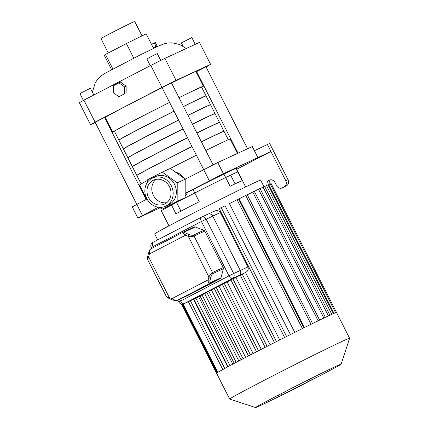 <?xml version="1.0" encoding="UTF-8"?>
<svg xmlns="http://www.w3.org/2000/svg" width="429" height="429" viewBox="0 0 429 429"><rect width="100%" height="100%" fill="white"/><g stroke="black" fill="none" stroke-linecap="round" stroke-linejoin="round"><path stroke-width="0.64" d="M230.641 175.161L235.065 183.875M180.974 211.127L176.555 202.413M235.961 168.49L242.149 180.684A42.997 0.778 -26.9 0 0 230.116 186.256L223.927 174.061M171.391 204.826L175.933 213.787A42.997 0.778 -26.9 0 1 199.238 201.689L193.05 189.495M287.693 392.406L300.858 385.574L285.414 393.286L278.914 396.659L287.693 392.406M278.914 396.659L278.314 395.484M281.601 395.265L281.006 394.09M285.371 393.495L284.77 392.321M311.545 379.804L309.121 381.065L311.545 379.804M306.606 382.325L315.701 377.842L306.724 382.378M298.589 386.341L307.722 382.014L298.589 386.341M295.731 387.907L293.329 389.108L295.731 387.907M200.08 296.048A59.411 1.073 153.1 0 0 198.638 296.825L190.642 300.632A3.909 3.491 65.2 0 1 190.519 300.697A3.909 3.491 -114.8 0 0 190.642 300.632L184.052 303.684A3.909 1.759 -117.4 0 1 180.689 300.944L178.802 301.968A3.909 3.909 0 0 0 183.928 303.748A3.909 3.491 -114.8 0 0 184.052 303.684L232.373 278.614A3.909 3.491 -114.8 0 0 233.703 273.525L229.006 275.868A3.909 1.759 62.6 0 0 232.373 278.614L238.964 275.563L190.642 300.632L238.964 275.563A3.909 3.491 -114.8 0 0 240.294 270.474A3.909 3.491 65.2 0 1 238.964 275.563L245.602 272.49A59.411 1.073 153.1 0 0 245.533 272.522L279.724 339.924M201.19 217.31L152.933 242.347A3.909 1.759 -117.4 0 0 152.901 242.364A3.909 3.909 0 0 0 151.217 247.603L153.105 246.573A3.909 1.759 -117.4 0 1 152.901 242.364L201.222 217.294A3.909 3.909 0 0 1 201.378 217.213L207.968 214.162A3.909 3.491 -114.8 0 0 207.845 214.227A3.909 3.491 65.2 0 1 207.968 214.162L214.484 211.148C216.892 210.049 218.865 210.516 220.393 212.543L212.709 216.103L240.294 270.474L233.703 273.525L206.118 219.155A3.909 3.491 -114.8 0 0 201.378 217.213A3.909 3.491 -114.8 0 0 201.255 217.278A3.909 1.759 62.6 0 0 201.222 217.294A3.909 1.759 62.6 0 0 201.421 221.503L212.709 216.103A3.909 3.491 -114.8 0 0 207.968 214.162A3.909 3.491 65.2 0 1 212.709 216.103L240.294 270.474L247.978 266.913C248.707 269.342 247.919 271.203 245.602 272.49M220.393 212.543L247.978 266.913M157.69 239.881L154.671 233.934A59.411 1.073 -26.9 0 1 162.671 229.231A59.411 1.073 -26.9 0 1 221.981 198.627A59.411 1.073 -26.9 0 1 260.634 180.175L263.921 186.647M284.593 337.462L219.23 208.623L221.203 207.609L225.107 205.802L290.417 334.534M294.755 332.362L229.445 203.636L237.012 199.71L302.381 328.566M304.488 327.52L239.189 198.804L245.683 195.431L311.052 324.281M193.458 299.335L227.719 366.865M206.885 292.428A59.411 1.073 153.1 0 0 204.665 293.602L199.989 295.865L234.245 363.384M214.302 288.54A59.411 1.073 153.1 0 0 211.459 290.025L206.805 292.278L241.06 359.792M222.319 284.384A59.411 1.073 153.1 0 0 218.935 286.132L214.237 288.406L248.488 355.92M230.947 279.944A59.411 1.073 153.1 0 0 227.07 281.939L222.26 284.261L256.51 351.775M240.256 275.198A59.411 1.073 153.1 0 0 235.896 277.418L230.888 279.831L265.138 347.34M245.533 272.522L240.202 275.091L274.453 342.594M198.638 296.825L232.797 364.151M235.896 277.418L270.093 344.814M227.07 281.939L261.261 349.329M218.935 286.132L253.121 353.523M211.459 290.025L245.64 357.4M204.665 293.602L238.835 360.961M268.071 184.931L270.227 183.848L335.601 312.709M270.302 183.998L271.139 183.601L336.513 312.462A67.23 1.217 153.1 0 0 336.513 312.462A67.23 1.217 153.1 0 0 335.585 312.714A67.23 1.217 153.1 0 0 333.317 313.669A67.23 1.217 153.1 0 0 329.842 315.245A67.23 1.217 153.1 0 0 325.198 317.428A67.23 1.217 153.1 0 0 319.348 320.238A67.23 1.217 153.1 0 0 312.156 323.739A67.23 1.217 153.1 0 0 303.33 328.094A67.23 1.217 153.1 0 0 285.811 336.851A67.23 1.217 153.1 0 0 275.488 342.069A67.23 1.217 153.1 0 0 266.007 346.9A67.23 1.217 153.1 0 0 257.223 351.405A67.23 1.217 153.1 0 0 249.061 355.625A67.23 1.217 153.1 0 0 241.5 359.566A67.23 1.217 153.1 0 0 234.561 363.213A67.23 1.217 153.1 0 0 228.314 366.543A67.23 1.217 153.1 0 0 222.914 369.487A67.23 1.217 153.1 0 0 217.326 372.721A67.23 1.217 153.1 0 0 216.613 373.305L229.687 399.077A67.23 1.217 153.1 0 0 229.708 399.093L255.604 407.55A47.957 0.869 153.1 0 0 278.877 396.589M264.655 186.481L267.996 184.786L333.371 313.642M329.955 315.192L264.58 186.331L260.092 188.621M325.391 317.337L260.017 188.476L254.349 191.382M303.904 327.81L238.535 198.959L237.012 199.71M312.58 323.536L247.206 194.68L245.683 195.431M319.643 320.093L254.274 191.237L247.281 194.825M300.842 385.553A47.957 0.869 153.1 0 0 341.125 364.162L349.597 338.266A67.23 1.217 153.1 0 0 349.592 338.245A67.23 1.217 153.1 0 0 262.135 381.397A67.23 1.217 153.1 0 0 229.687 399.077M341.125 364.162A47.957 0.869 153.1 0 0 278.737 394.927A47.957 0.869 153.1 0 0 255.604 407.55M294.299 388.867A47.957 0.869 153.1 0 0 297.474 387.264M185.146 196.139L188.02 192.069A42.997 0.778 -26.9 0 1 236.272 168.431L245.661 186.942M168.972 225.847L161.352 210.821A42.997 0.778 -26.9 0 1 175.236 203.105A42.997 0.778 -26.9 0 1 233.767 173.691A42.997 0.778 -26.9 0 1 238.041 171.916L236.272 168.431M159.867 207.893L137.913 218.061L158.28 207.228M236.69 169.257L270.935 151.485L285.789 180.759A4.692 4.188 65.2 0 1 284.191 186.872L286.433 185.837A4.692 4.188 -114.8 0 0 288.025 179.724L285.789 180.759M147.26 182.572L147.27 179.912L162.291 172.12L177.225 182.861L177.145 201.394L162.119 209.191L185.14 197.694L185.156 193.281L223.402 173.707L270.935 151.485L267.401 144.514L269.637 143.479L288.025 179.724M188.02 192.069L185.156 193.393M286.433 185.837L282.336 187.838A4.692 4.188 65.2 0 1 282.185 187.913A4.692 4.188 65.2 0 1 276.496 185.585L274.903 182.448A4.692 4.188 65.2 0 0 269.219 180.121A4.692 4.188 65.2 0 0 267.069 185.231M284.266 186.942A4.692 4.188 -114.8 0 0 284.422 186.872A4.692 4.188 -114.8 0 0 284.572 186.797M270.426 179.789A4.692 4.188 -114.8 0 0 269.332 184.282M282.336 187.838L284.191 186.872M238.004 153.169L196.621 71.595L206 66.833L247.554 148.75M136.771 204.295L95.174 122.303L99.818 119.836L104.553 117.541L146.107 199.453M203.678 169.584L162.076 87.586L166.725 85.124L171.455 82.829L213.084 164.881M257.942 157.711L252.284 146.557L217.744 162.553L185.226 179.156L170.286 168.42L162.291 172.12M146.97 199.008L132.255 206.907L137.913 218.061M136.749 204.311L142.407 215.46M185.156 193.281L185.226 179.156L177.225 182.861M203.652 169.594L209.309 180.748M217.744 162.553L223.402 173.707M237.43 153.437L230.142 139.071A50.81 0.917 153.1 0 0 205.797 150.515M196.38 155.207A50.81 0.917 153.1 0 0 177.327 164.849A50.81 0.917 153.1 0 0 170.318 168.441M184.116 178.362L182.733 176.485L179.805 173.868L174.598 171.52M147.265 180.534A50.81 0.917 153.1 0 0 139.511 185.049L146.67 199.163M201.437 141.929A48.858 0.885 -26.9 0 1 219.171 133.349A48.858 0.885 -26.9 0 1 224.024 131.338L228.282 139.731M141.141 183.939L136.883 175.547A48.858 0.885 -26.9 0 1 192.026 146.616M162.119 209.191L159.572 207.357M165.53 206.215L168.726 204.735A15.519 13.851 -114.8 0 0 174.775 184.835A15.519 13.851 -114.8 0 0 155.684 176.576L152.488 178.056A15.519 13.851 65.2 0 1 171.305 185.757A15.519 13.851 65.2 0 1 165.53 206.215A15.519 13.851 65.2 0 1 146.713 198.514A15.519 13.851 65.2 0 1 152.488 178.056M177.145 201.394L185.14 197.694M156.011 179.381A13.17 11.755 -114.8 0 0 153.368 195.329A13.17 11.755 -114.8 0 0 166.801 202.67M148.568 197.554A13.17 11.755 65.2 0 1 153.475 180.185A13.17 11.755 65.2 0 1 169.675 187.194A13.17 11.755 65.2 0 1 164.543 204.086A13.17 11.755 65.2 0 1 148.568 197.554M254.408 150.74L267.401 144.514M156.912 46.766L156.558 46.246L153.255 47.823L156.017 46.45L154.247 42.964L151.491 44.343M156.665 46.273L156.017 46.45M157.1 46.042L155.33 42.557L154.247 42.964M83.902 100.134L79.403 102.735L90.573 124.742L95.066 122.142L83.902 100.134L150.804 65.422L161.969 87.43L176.056 80.389L164.892 58.376L150.804 65.422M164.892 58.376L199.437 42.385L210.601 64.393L206.086 67.004M118.903 96.718L113.32 92.707L113.353 85.779L118.967 82.861L124.549 86.878L124.517 93.806L118.903 96.718L124.517 93.806M124.549 86.878L126.147 86.138L120.565 82.121L118.967 82.861M126.147 86.138L126.115 93.066M176.056 80.389L210.601 64.393M95.066 122.142L161.969 87.43M105.427 117.862L104.853 118.131M95.302 122.555L90.573 124.742M195.254 44.321L191.838 37.58L181.376 42.889L183.038 46.16M93.795 95.002L90.39 88.288L85.114 90.846L79.933 93.597L83.398 100.424M160.773 60.435L157.293 53.577L152.016 56.135L146.836 58.88L150.289 65.691M183.446 106.462A48.858 0.885 -26.9 0 1 201.174 97.882A48.858 0.885 -26.9 0 1 206.027 95.865A48.858 0.885 -26.9 0 1 205.952 95.973M119.021 140.074A48.858 0.885 -26.9 0 1 118.887 140.074A48.858 0.885 -26.9 0 1 174.029 111.149M179.016 97.732A48.858 0.885 -26.9 0 1 196.745 89.152A48.858 0.885 -26.9 0 1 201.603 87.135L206.027 95.865M118.887 140.074L114.457 131.344A48.858 0.885 -26.9 0 1 169.6 102.418M178.995 97.694A50.81 0.917 -26.9 0 1 198.295 88.347A50.81 0.917 -26.9 0 1 203.346 86.25A50.81 0.917 -26.9 0 1 201.716 87.36M114.575 131.569A50.81 0.917 -26.9 0 1 112.714 132.229A50.81 0.917 -26.9 0 1 169.584 102.386M171.552 83.022A50.81 0.917 -26.9 0 1 190.851 73.675A50.81 0.917 -26.9 0 1 195.897 71.579L203.346 86.25M112.714 132.229L105.271 117.557A50.81 0.917 -26.9 0 1 162.141 87.709M196.75 71.847L196.187 72.142M111.567 69.67L104.392 55.518L105.496 54.424L126.383 43.586L146.166 33.843L153.534 48.375M126.383 43.586L133.784 58.183M105.496 54.424L112.875 68.972M142.026 35.88L134.706 21.45A18.919 0.343 153.1 0 0 117.68 29.703A18.919 0.343 153.1 0 0 100.965 38.567L108.274 52.981M187.929 115.299A48.858 0.885 -26.9 0 1 205.663 106.719A48.858 0.885 -26.9 0 1 210.516 104.703A48.858 0.885 -26.9 0 1 210.435 104.815M123.504 148.917A48.858 0.885 -26.9 0 1 123.37 148.917A48.858 0.885 -26.9 0 1 178.512 119.986M183.499 106.569A48.858 0.885 -26.9 0 1 201.233 97.989A48.858 0.885 -26.9 0 1 206.086 95.973L210.516 104.703M123.37 148.917L118.946 140.186A48.858 0.885 -26.9 0 1 174.083 111.256M192.412 124.142A48.858 0.885 -26.9 0 1 210.146 115.562A48.858 0.885 -26.9 0 1 214.999 113.546A48.858 0.885 -26.9 0 1 214.924 113.653M127.992 157.754A48.858 0.885 -26.9 0 1 127.858 157.754A48.858 0.885 -26.9 0 1 183.001 128.829M187.982 115.412A48.858 0.885 -26.9 0 1 205.716 106.832A48.858 0.885 -26.9 0 1 210.569 104.815L214.999 113.546M127.858 157.754L123.429 149.024A48.858 0.885 -26.9 0 1 178.571 120.099M196.9 132.979A48.858 0.885 -26.9 0 1 214.629 124.399A48.858 0.885 -26.9 0 1 219.487 122.383A48.858 0.885 -26.9 0 1 219.407 122.496M132.475 166.597A48.858 0.885 -26.9 0 1 132.341 166.597A48.858 0.885 -26.9 0 1 187.484 137.666M192.471 124.249A48.858 0.885 -26.9 0 1 210.199 115.669A48.858 0.885 -26.9 0 1 215.058 113.653L219.487 122.383M132.341 166.597L127.912 157.867A48.858 0.885 -26.9 0 1 183.054 128.936M201.383 141.822A48.858 0.885 -26.9 0 1 219.117 133.242A48.858 0.885 -26.9 0 1 223.97 131.226A48.858 0.885 -26.9 0 1 223.89 131.333M136.958 175.434A48.858 0.885 -26.9 0 1 136.824 175.434A48.858 0.885 -26.9 0 1 191.967 146.509M196.954 133.092A48.858 0.885 -26.9 0 1 214.688 124.512A48.858 0.885 -26.9 0 1 219.541 122.496L223.97 131.226M136.824 175.434L132.4 166.704A48.858 0.885 -26.9 0 1 187.537 137.779M183.499 231.966L183.473 231.982C182.77 232.598 183.456 233.682 185.526 235.226A1.566 0.52 -68.9 0 1 186.545 233.489C184.835 232.781 184.18 232.255 184.583 231.917A1.566 1.394 -114.8 0 0 183.553 231.939L183.553 231.939A1.566 1.394 -114.8 0 0 183.499 231.966M183.601 231.917L194.181 227.021A1.566 1.394 65.2 0 1 195.265 226.973L203.855 230.287A1.566 1.394 65.2 0 1 204.719 231.086L223.23 267.573A1.566 1.394 65.2 0 1 223.37 268.747L221.021 277.735A1.566 1.394 65.2 0 1 220.35 278.598L187.929 295.425A1.566 1.394 65.2 0 1 187.827 295.468M203.855 230.287L193.173 235.237C192.417 235.435 191.125 235.21 189.296 234.556A1.566 0.52 111.1 0 0 188.283 236.288C190.9 236.54 192.819 236.454 194.037 236.036L204.719 231.086M223.23 267.573L212.548 272.517C211.454 273.193 210.242 274.667 208.912 276.957A1.566 0.477 14.6 0 0 210.929 277.193C211.47 275.311 212.055 274.147 212.687 273.691A1.566 1.394 -114.8 0 0 212.548 272.517L194.037 236.036A1.566 1.394 65.2 0 0 193.173 235.237M148.514 253.282A1.566 0.477 14.6 0 0 148.514 253.287A1.566 0.477 14.6 0 0 149.389 253.979L185.526 235.226L188.283 236.288L208.912 276.957L208.162 279.837C208.204 282.491 208.703 283.725 209.668 283.548A1.566 1.394 -114.8 0 0 210.339 282.684C209.802 282.77 209.749 281.896 210.178 280.073A1.566 0.477 -165.4 0 1 208.162 279.837L172.018 298.589A1.566 0.52 111.1 0 0 172.093 299.753L172.093 299.753A1.566 0.52 111.1 0 0 172.099 299.753M166.431 296.691L169.342 298.691A1.566 0.52 -68.9 0 1 169.267 297.528L166.431 296.691L147.694 259.754L148.632 256.858A1.566 0.477 -165.4 0 1 147.764 256.172L148.514 253.287C149.49 250.279 150.332 248.788 151.046 248.804L183.44 231.998M187.875 295.447L177.193 300.397A1.566 1.394 -114.8 0 0 177.241 300.37C176.056 300.665 174.313 300.075 172.018 298.589L169.267 297.528L148.632 256.858L149.389 253.979C149.533 251.281 150.086 249.56 151.046 248.804L183.467 231.982L194.235 226.995M224.748 368.479L190.39 300.756A3.909 3.491 -114.8 0 0 190.519 300.697L183.928 303.748M195.828 298.128L230.067 365.61M232.867 278.823L267.117 346.332M224.233 283.247L258.483 350.756M216.211 287.392L250.456 354.901M268.699 184.604L334.025 313.358M266.473 185.537L331.815 314.339M263.057 187.087L328.41 315.91M182.234 304.107L217.112 372.86M183.172 304.005L217.857 372.383M258.494 189.232L323.857 318.066M252.745 191.988L318.114 320.833M242.181 274.077L276.432 341.591M221.203 207.609L286.577 336.465M201.968 294.852L236.207 362.344M208.784 291.264L243.029 358.767M184.583 231.917L195.265 226.973M189.296 234.556L186.545 233.489M212.687 273.691L223.37 268.747M221.021 277.735L210.339 282.684M187.929 295.425L177.241 300.37L209.668 283.548L220.35 278.598M210.178 280.073L210.929 277.193M153.571 247.495L153.105 246.573L201.421 221.503L229.006 275.868L180.689 300.944L179.799 299.19M228.11 366.656L193.854 299.136L190.519 300.697M216.607 373.294L181.467 304.022M217.315 372.726L182.497 304.102M188.374 301.689L222.801 369.546M336.518 312.473L349.592 338.245M282.185 187.913L284.422 186.872M92.358 92.165L95.329 82.668L97.549 79.424L100.204 76.662L103.931 73.917L139.892 55.105L159.068 45.769L165.063 43.527L168.441 42.927L172.243 42.83L179.708 44.498L186.25 48.488M147.694 259.754C147.351 258.558 147.372 257.362 147.764 256.172M177.193 300.397C175.273 300.745 176.051 300.901 172.093 299.753L169.342 298.691M178.802 301.968L177.847 300.091M151.668 248.482L151.217 247.603"/></g></svg>
